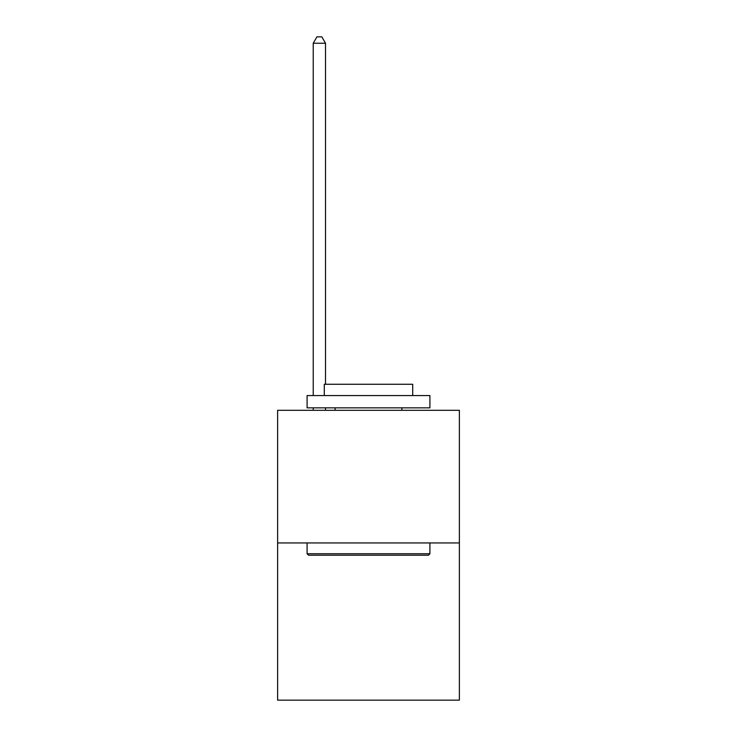 <?xml version="1.0" encoding="UTF-8"?>
<svg xmlns="http://www.w3.org/2000/svg" width="737" height="737" viewBox="0 0 737 737"><rect width="100%" height="100%" fill="white"/><g stroke="black" fill="none" stroke-linecap="round" stroke-linejoin="round"><path stroke-width="1.11" d="M459.381 542.948L459.381 410.306L277.619 410.306L277.619 700.15L459.381 700.15L459.381 542.948L277.619 542.948M428.437 555.228L308.563 555.228L307.089 553.754L429.911 553.754L428.437 555.228M307.089 395.566L429.911 395.566L429.911 407.847L307.089 407.847L307.089 395.566M412.711 395.566L412.711 384.272L324.289 384.272L324.289 395.566M307.089 542.948L307.089 553.754M429.911 542.948L429.911 553.754M335.095 407.847L335.095 410.306M401.905 407.847L401.905 410.306M325.514 410.306L325.514 407.847M325.514 384.272L325.514 43.234L313.234 43.234L313.234 395.566M313.234 410.306L313.234 407.847M313.234 43.234L316.919 36.85L321.829 36.85L325.514 43.234"/></g></svg>

